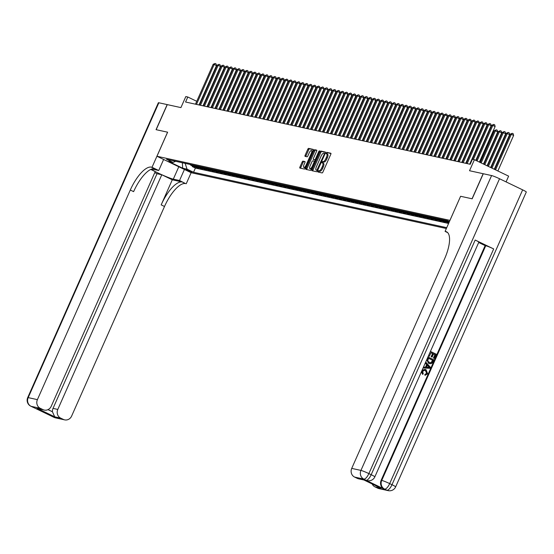 <?xml version="1.0" encoding="UTF-8"?>
<svg xmlns="http://www.w3.org/2000/svg" width="554" height="554" viewBox="0 0 554 554"><rect width="100%" height="100%" fill="white"/><g stroke="black" fill="none" stroke-linecap="round" stroke-linejoin="round"><path stroke-width="0.83" d="M317.982 171.276L317.927 172.017L322.103 172.931A1.08 0.388 -64.3 0 0 322.927 172.031L330.78 154.317A1.08 0.388 -64.3 0 0 330.856 153.257L326.673 152.336L326.043 153.707L326.597 153.832A3.456 1.253 -64.3 0 1 326.701 153.867A3.456 1.253 -64.3 0 1 326.451 157.253L325.8 158.735A3.456 1.253 -64.3 0 1 323.155 161.609L322.04 162.121L321.985 162.862L322.546 162.987A3.456 1.253 -64.3 0 1 322.643 163.021A3.456 1.253 -64.3 0 1 322.4 166.408L321.742 167.89A3.456 1.253 -64.3 0 1 319.097 170.764L317.982 171.276M322.733 163.077L323.467 163.43A3.456 1.253 -64.3 0 1 323.571 163.465A3.456 1.253 -64.3 0 1 323.321 166.858L322.67 168.333A3.456 1.253 -64.3 0 1 320.018 171.207L319.485 171.089L318.772 172.204M330.973 153.52L327.601 152.779L326.881 153.957M326.791 153.922L327.525 154.275A3.456 1.253 -64.3 0 1 327.629 154.31A3.456 1.253 -64.3 0 1 327.379 157.696L326.721 159.178A3.456 1.253 -64.3 0 1 324.076 162.052L323.543 161.934L322.823 163.111M192.044 172.294L185.86 169.448L192.044 172.294M302.962 161.131A1.08 0.388 -64.3 0 0 302.138 162.031L299.936 167.003A1.08 0.388 -64.3 0 0 299.853 168.063A1.08 0.388 -64.3 0 0 299.887 168.07L304.499 169.081A1.08 0.388 -64.3 0 0 305.323 168.181L313.176 150.466A1.08 0.388 -64.3 0 0 313.252 149.407A1.08 0.388 -64.3 0 0 313.225 149.393L308.613 148.382A1.08 0.388 -64.3 0 0 307.782 149.282L305.122 155.286A1.08 0.388 -64.3 0 0 305.046 156.346A1.08 0.388 -64.3 0 0 305.081 156.36L307.054 156.789A1.08 0.388 -64.3 0 0 307.879 155.889L309.201 152.911A2.888 1.046 -64.3 0 1 311.493 150.536A2.888 1.046 -64.3 0 1 311.286 153.368L306.12 165.037A2.888 1.046 -64.3 0 1 303.821 167.412A2.888 1.046 -64.3 0 1 304.028 164.58L304.887 162.634A1.08 0.388 -64.3 0 0 304.97 161.574A1.08 0.388 -64.3 0 0 304.935 161.567L302.962 161.131L303.89 161.574A1.08 0.388 -64.3 0 0 303.059 162.474L300.857 167.447A1.08 0.388 -64.3 0 0 300.663 168.243M449.938 220.353L460.603 196.282L472.05 198.782L483.157 173.714L469.522 170.729L474.411 159.697L472.424 159.261L470.201 164.275L185.576 102.019L187.799 97.005L185.812 96.569L180.923 107.601L167.287 104.616L156.18 129.691L167.62 132.191L156.955 156.263L449.973 220.367M312.082 169.662A1.08 0.388 -64.3 0 0 312.006 170.722A1.08 0.388 -64.3 0 0 312.041 170.729L316.653 171.74A1.08 0.388 -64.3 0 0 317.477 170.84L325.33 153.119A1.08 0.388 -64.3 0 0 325.406 152.059A1.08 0.388 -64.3 0 0 325.371 152.052L320.766 151.041A1.08 0.388 -64.3 0 0 319.935 151.941L312.082 169.662L313.01 170.106A1.08 0.388 -64.3 0 0 312.816 170.902M310.572 170.41L305.96 169.399A1.08 0.388 -64.3 0 0 305.96 169.399A1.08 0.388 -64.3 0 1 306.009 168.333L313.862 150.612A1.08 0.388 -64.3 0 1 314.686 149.712L316.659 150.148A1.08 0.388 -64.3 0 1 316.694 150.155A1.08 0.388 -64.3 0 1 316.618 151.214L313.432 158.402A1.08 0.388 -64.3 0 0 313.356 159.462A1.08 0.388 -64.3 0 0 313.384 159.469L314.693 159.76A1.08 0.388 -64.3 0 0 315.524 158.859L318.834 151.38L319.436 150.757L319.381 151.498L311.403 169.51A1.08 0.388 -64.3 0 1 310.572 170.41M192.529 166.068L192.3 166.581L194.689 167.1L191.317 165.48L192.91 165.826A4.404 4.086 -77.7 0 1 191.573 164.78M196.511 166.934L196.282 167.453L198.671 167.973L195.299 166.352L196.892 166.699A4.404 4.086 -77.7 0 1 195.555 165.653M200.493 167.807L200.264 168.326L202.653 168.845L199.281 167.225L200.867 167.571A4.404 4.086 -77.7 0 1 199.537 166.519M204.474 168.679L204.246 169.192L206.635 169.718L203.256 168.091L204.848 168.444A4.404 4.086 -77.7 0 1 203.519 167.391M208.456 169.545L208.228 170.064L210.617 170.584L207.238 168.963L208.83 169.309A4.404 4.086 -77.7 0 1 207.501 168.264M212.438 170.417L212.21 170.937L214.592 171.456L211.219 169.836L212.812 170.182A4.404 4.086 -77.7 0 1 211.476 169.136M216.413 171.29L216.185 171.802L218.574 172.329L215.201 170.708L216.794 171.054A4.404 4.086 -77.7 0 1 215.458 170.002M220.395 172.162L220.167 172.675L222.556 173.201L219.183 171.574L220.776 171.927A4.404 4.086 -77.7 0 1 219.439 170.874M224.377 173.028L224.148 173.547L226.538 174.067L223.165 172.446L224.751 172.793A4.404 4.086 -77.7 0 1 223.421 171.747M228.359 173.901L228.13 174.42L230.519 174.939L227.14 173.319L228.733 173.665A4.404 4.086 -77.7 0 1 227.403 172.619M232.341 174.773L232.112 175.286L234.501 175.812L231.122 174.191L232.715 174.538A4.404 4.086 -77.7 0 1 231.385 173.485M236.323 175.646L236.094 176.158L238.476 176.684L235.104 175.057L236.697 175.41A4.404 4.086 -77.7 0 1 235.36 174.358M240.298 176.511L240.069 177.031L242.458 177.55L239.086 175.93L240.678 176.276A4.404 4.086 -77.7 0 1 239.342 175.23M244.279 177.384L244.051 177.903L246.44 178.423L243.067 176.802L244.66 177.148A4.404 4.086 -77.7 0 1 243.324 176.103M248.261 178.256L248.033 178.769L250.422 179.295L247.049 177.675L248.635 178.021A4.404 4.086 -77.7 0 1 247.306 176.968M252.243 179.129L252.015 179.641L254.404 180.168L251.024 178.54L252.617 178.894A4.404 4.086 -77.7 0 1 251.287 177.841M256.225 179.995L255.996 180.514L258.386 181.033L255.006 179.413L256.599 179.759A4.404 4.086 -77.7 0 1 255.269 178.713M260.207 180.867L259.978 181.387L262.361 181.906L258.988 180.285L260.581 180.632A4.404 4.086 -77.7 0 1 259.244 179.586M264.182 181.74L263.953 182.252L266.342 182.778L262.97 181.158L264.563 181.504A4.404 4.086 -77.7 0 1 263.226 180.452M268.164 182.612L267.935 183.125L270.324 183.651L266.952 182.024L268.545 182.377A4.404 4.086 -77.7 0 1 267.208 181.324M272.146 183.478L271.917 183.997L274.306 184.517L270.934 182.896L272.526 183.242A4.404 4.086 -77.7 0 1 271.19 182.197M276.127 184.35L275.899 184.87L278.288 185.389L274.909 183.769L276.501 184.115A4.404 4.086 -77.7 0 1 275.172 183.062M280.109 185.223L279.881 185.735L282.27 186.262L278.891 184.634L280.483 184.988A4.404 4.086 -77.7 0 1 279.154 183.935M284.091 186.096L283.863 186.608L286.245 187.134L282.872 185.507L284.465 185.86A4.404 4.086 -77.7 0 1 283.129 184.807M288.066 186.961L287.838 187.481L290.227 188L286.854 186.379L288.447 186.726A4.404 4.086 -77.7 0 1 287.111 185.68M292.048 187.834L291.82 188.353L294.209 188.872L290.836 187.252L292.429 187.598A4.404 4.086 -77.7 0 1 291.092 186.546M296.03 188.706L295.801 189.219L298.191 189.745L294.818 188.118L296.411 188.471A4.404 4.086 -77.7 0 1 295.074 187.418M300.012 189.579L299.783 190.091L302.172 190.618L298.793 188.99L300.386 189.343A4.404 4.086 -77.7 0 1 299.056 188.291M303.994 190.444L303.765 190.964L306.154 191.483L302.775 189.863L304.368 190.209A4.404 4.086 -77.7 0 1 303.038 189.163M307.976 191.317L307.747 191.836L310.129 192.356L306.757 190.735L308.349 191.082A4.404 4.086 -77.7 0 1 307.013 190.029M311.95 192.19L311.722 192.702L314.111 193.228L310.739 191.601L312.331 191.954A4.404 4.086 -77.7 0 1 310.995 190.901M315.932 193.062L315.704 193.575L318.093 194.094L314.72 192.473L316.313 192.82A4.404 4.086 -77.7 0 1 314.977 191.774M319.914 193.928L319.686 194.447L322.075 194.966L318.702 193.346L320.295 193.692A4.404 4.086 -77.7 0 1 318.959 192.647M323.896 194.8L323.668 195.32L326.057 195.839L322.677 194.219L324.27 194.565A4.404 4.086 -77.7 0 1 322.94 193.512M327.878 195.673L327.649 196.185L330.039 196.712L326.659 195.084L328.252 195.437A4.404 4.086 -77.7 0 1 326.922 194.385M331.86 196.545L331.631 197.058L334.014 197.577L330.641 195.957L332.234 196.303A4.404 4.086 -77.7 0 1 330.897 195.257M335.835 197.411L335.606 197.93L337.995 198.45L334.623 196.829L336.216 197.176A4.404 4.086 -77.7 0 1 334.879 196.13M339.817 198.284L339.588 198.796L341.977 199.322L338.605 197.702L340.198 198.048A4.404 4.086 -77.7 0 1 338.861 196.995M343.799 199.156L343.57 199.669L345.959 200.195L342.587 198.567L344.179 198.921A4.404 4.086 -77.7 0 1 342.843 197.868M347.78 200.022L347.552 200.541L349.941 201.06L346.562 199.44L348.154 199.786A4.404 4.086 -77.7 0 1 346.825 198.741M351.762 200.894L351.534 201.414L353.923 201.933L350.543 200.313L352.136 200.659A4.404 4.086 -77.7 0 1 350.807 199.613M355.744 201.767L355.516 202.279L357.898 202.806L354.525 201.185L356.118 201.531A4.404 4.086 -77.7 0 1 354.782 200.479M359.719 202.639L359.491 203.152L361.88 203.678L358.507 202.051L360.1 202.404A4.404 4.086 -77.7 0 1 358.763 201.351M363.701 203.505L363.472 204.024L365.862 204.544L362.489 202.923L364.082 203.27A4.404 4.086 -77.7 0 1 362.745 202.224M367.683 204.378L367.454 204.897L369.843 205.416L366.471 203.796L368.064 204.142A4.404 4.086 -77.7 0 1 366.727 203.096M371.665 205.25L371.436 205.763L373.825 206.289L370.446 204.668L372.039 205.015A4.404 4.086 -77.7 0 1 370.709 203.962M375.647 206.123L375.418 206.635L377.807 207.161L374.428 205.534L376.021 205.887A4.404 4.086 -77.7 0 1 374.691 204.835M379.629 206.988L379.4 207.508L381.789 208.027L378.41 206.407L380.002 206.753A4.404 4.086 -77.7 0 1 378.666 205.707M383.603 207.861L383.375 208.38L385.764 208.9L382.392 207.279L383.984 207.625A4.404 4.086 -77.7 0 1 382.648 206.58M387.585 208.733L387.357 209.246L389.746 209.772L386.373 208.152L387.966 208.498A4.404 4.086 -77.7 0 1 386.63 207.445M391.567 209.606L391.339 210.118L393.728 210.645L390.355 209.017L391.948 209.37A4.404 4.086 -77.7 0 1 390.612 208.318M395.549 210.472L395.321 210.991L397.71 211.51L394.33 209.89L395.923 210.236A4.404 4.086 -77.7 0 1 394.593 209.19M399.531 211.344L399.302 211.863L401.692 212.383L398.312 210.762L399.905 211.109A4.404 4.086 -77.7 0 1 398.575 210.063M403.513 212.217L403.284 212.729L405.673 213.255L402.294 211.635L403.887 211.981A4.404 4.086 -77.7 0 1 402.55 210.929M407.488 213.089L407.259 213.602L409.648 214.128L406.276 212.501L407.869 212.854A4.404 4.086 -77.7 0 1 406.532 211.801M411.47 213.955L411.241 214.474L413.63 214.994L410.258 213.373L411.851 213.719A4.404 4.086 -77.7 0 1 410.514 212.674M415.452 214.827L415.223 215.347L417.612 215.866L414.24 214.246L415.832 214.592A4.404 4.086 -77.7 0 1 414.496 213.539M419.433 215.7L419.205 216.212L421.594 216.739L418.215 215.111L419.807 215.464A4.404 4.086 -77.7 0 1 418.478 214.412M423.415 216.572L423.187 217.085L425.576 217.611L422.196 215.984L423.789 216.337A4.404 4.086 -77.7 0 1 422.46 215.284M427.397 217.438L427.169 217.957L429.558 218.477L426.178 216.856L427.771 217.203A4.404 4.086 -77.7 0 1 426.435 216.157M431.372 218.311L431.144 218.83L433.533 219.349L430.16 217.729L431.753 218.075A4.404 4.086 -77.7 0 1 430.416 217.023M435.354 219.183L435.125 219.696L437.515 220.222L434.142 218.595L435.735 218.948A4.404 4.086 -77.7 0 1 434.398 217.895M439.336 220.056L439.107 220.568L441.496 221.094L438.124 219.467L439.717 219.82A4.404 4.086 -77.7 0 1 438.38 218.768M443.318 220.921L443.089 221.441L445.478 221.96L442.099 220.34L443.692 220.686A4.404 4.086 -77.7 0 1 442.362 219.64M447.3 221.794L447.071 222.313L448.934 222.715M446.358 228.532L191.172 172.709L156.955 156.263M192.3 166.581L195.403 168.07L193.533 172.28L446.739 227.666M193.533 172.28L187.058 169.171L182.681 168.215L168.624 161.456L173.007 162.412L166.532 159.303L447.577 220.776L449.405 221.655A4.404 4.086 102.3 0 1 449.336 221.628M449.135 222.258L447.674 221.558A4.404 4.086 -77.7 0 1 446.344 220.506M444.751 220.16A4.404 4.086 102.3 0 0 446.081 221.212L448.982 222.604M447.071 222.313L443.692 220.686M443.089 221.441L439.717 219.82M439.107 220.568L435.735 218.948M435.125 219.696L431.753 218.075M431.144 218.83L427.771 217.203M427.169 217.957L423.789 216.337M423.187 217.085L419.807 215.464M419.205 216.212L415.832 214.592M415.223 215.347L411.851 213.719M411.241 214.474L407.869 212.854M407.259 213.602L403.887 211.981M403.284 212.729L399.905 211.109M399.302 211.863L395.923 210.236M395.321 210.991L391.948 209.37M391.339 210.118L387.966 208.498M387.357 209.246L383.984 207.625M383.375 208.38L380.002 206.753M379.4 207.508L376.021 205.887M375.418 206.635L372.039 205.015M371.436 205.763L368.064 204.142M367.454 204.897L364.082 203.27M363.472 204.024L360.1 202.404M359.491 203.152L356.118 201.531M355.516 202.279L352.136 200.659M351.534 201.414L348.154 199.786M347.552 200.541L344.179 198.921M343.57 199.669L340.198 198.048M339.588 198.796L336.216 197.176M335.606 197.93L332.234 196.303M331.631 197.058L328.252 195.437M327.649 196.185L324.27 194.565M323.668 195.32L320.295 193.692M319.686 194.447L316.313 192.82M315.704 193.575L312.331 191.954M311.722 192.702L308.349 191.082M307.747 191.836L304.368 190.209M303.765 190.964L300.386 189.343M299.783 190.091L296.411 188.471M295.801 189.219L292.429 187.598M291.82 188.353L288.447 186.726M287.838 187.481L284.465 185.86M283.863 186.608L280.483 184.988M279.881 185.735L276.501 184.115M275.899 184.87L272.526 183.242M271.917 183.997L268.545 182.377M267.935 183.125L264.563 181.504M263.953 182.252L260.581 180.632M259.978 181.387L256.599 179.759M255.996 180.514L252.617 178.894M252.015 179.641L248.635 178.021M248.033 178.769L244.66 177.148M244.051 177.903L240.678 176.276M240.069 177.031L236.697 175.41M236.094 176.158L232.715 174.538M232.112 175.286L228.733 173.665M228.13 174.42L224.751 172.793M224.148 173.547L220.776 171.927M220.167 172.675L216.794 171.054M216.185 171.802L212.812 170.182M212.21 170.937L208.83 169.309M208.228 170.064L204.848 168.444M204.246 169.192L200.867 167.571M200.264 168.326L196.892 166.699M196.282 167.453L192.91 165.826M195.403 168.07L448.601 223.456M182.321 162.758L185.147 163.375M506.079 181.892L508.627 176.144L474.411 159.697M200.354 103.037L199.966 102.85M196.753 101.306L187.799 97.005M470.907 162.564L470.478 162.467M466.925 161.692L466.496 161.602M462.943 160.826L462.514 160.729M458.961 159.954L458.532 159.857M454.979 159.081L454.55 158.984M451.004 158.209L450.575 158.119M447.023 157.343L446.593 157.246M443.041 156.47L442.611 156.373M439.059 155.598L438.63 155.501M435.077 154.725L434.648 154.635M431.095 153.86L430.666 153.763M427.12 152.987L426.691 152.89M423.138 152.115L422.709 152.025M419.156 151.242L418.727 151.152M415.175 150.376L414.745 150.279M411.193 149.504L410.763 149.407M407.211 148.631L406.781 148.541M403.236 147.759L402.806 147.669M399.254 146.893L398.825 146.796M395.272 146.021L394.843 145.924M391.29 145.148L390.861 145.058M387.308 144.275L386.879 144.185M383.326 143.41L382.897 143.313M379.351 142.537L378.922 142.44M375.37 141.665L374.94 141.575M371.388 140.792L370.958 140.702M367.406 139.927L366.977 139.83M363.424 139.054L362.995 138.957M359.442 138.181L359.013 138.091M355.467 137.309L355.038 137.219M351.485 136.443L351.056 136.346M347.503 135.571L347.074 135.474M343.522 134.698L343.092 134.608M339.54 133.826L339.11 133.736M335.558 132.96L335.128 132.863M331.583 132.087L331.154 131.99M327.601 131.215L327.172 131.125M323.619 130.349L323.19 130.252M319.637 129.477L319.208 129.38M315.655 128.604L315.226 128.507M311.673 127.732L311.244 127.642M307.692 126.866L307.269 126.769M303.717 125.993L303.287 125.897M299.735 125.121L299.305 125.024M295.753 124.248L295.324 124.158M291.771 123.383L291.342 123.286M287.789 122.51L287.36 122.413M283.807 121.638L283.385 121.548M279.832 120.765L279.403 120.675M275.85 119.899L275.421 119.802M271.869 119.027L271.439 118.93M267.887 118.154L267.457 118.064M263.905 117.282L263.475 117.192M259.923 116.416L259.494 116.319M255.948 115.544L255.519 115.447M251.966 114.671L251.537 114.581M247.984 113.799L247.555 113.708M244.002 112.933L243.573 112.836M240.021 112.06L239.591 111.963M236.039 111.188L235.609 111.098M232.064 110.315L231.634 110.225M228.082 109.45L227.652 109.353M224.1 108.577L223.671 108.48M220.118 107.705L219.689 107.615M216.136 106.832L215.707 106.742M212.154 105.966L211.725 105.869M208.179 105.094L207.75 104.997M204.197 104.221L203.768 104.131M440.769 219.287A4.404 4.086 102.3 0 0 442.099 220.34M436.787 218.421A4.404 4.086 102.3 0 0 438.124 219.467M432.806 217.549A4.404 4.086 102.3 0 0 434.142 218.595M428.824 216.676A4.404 4.086 102.3 0 0 430.16 217.729M424.849 215.804A4.404 4.086 102.3 0 0 426.178 216.856M420.867 214.938A4.404 4.086 102.3 0 0 422.196 215.984M416.885 214.066A4.404 4.086 102.3 0 0 418.215 215.111M412.903 213.193A4.404 4.086 102.3 0 0 414.24 214.246M408.921 212.321A4.404 4.086 102.3 0 0 410.258 213.373M404.939 211.455A4.404 4.086 102.3 0 0 406.276 212.501M400.964 210.582A4.404 4.086 102.3 0 0 402.294 211.635M396.983 209.71A4.404 4.086 102.3 0 0 398.312 210.762M393.001 208.837A4.404 4.086 102.3 0 0 394.33 209.89M389.019 207.972A4.404 4.086 102.3 0 0 390.355 209.017M385.037 207.099A4.404 4.086 102.3 0 0 386.373 208.152M381.055 206.227A4.404 4.086 102.3 0 0 382.392 207.279M377.08 205.354A4.404 4.086 102.3 0 0 378.41 206.407M373.098 204.488A4.404 4.086 102.3 0 0 374.428 205.534M369.116 203.616A4.404 4.086 102.3 0 0 370.446 204.668M365.134 202.743A4.404 4.086 102.3 0 0 366.471 203.796M361.153 201.878A4.404 4.086 102.3 0 0 362.489 202.923M357.171 201.005A4.404 4.086 102.3 0 0 358.507 202.051M353.189 200.132A4.404 4.086 102.3 0 0 354.525 201.185M349.214 199.26A4.404 4.086 102.3 0 0 350.543 200.313M345.232 198.394A4.404 4.086 102.3 0 0 346.562 199.44M341.25 197.522A4.404 4.086 102.3 0 0 342.587 198.567M337.268 196.649A4.404 4.086 102.3 0 0 338.605 197.702M333.286 195.777A4.404 4.086 102.3 0 0 334.623 196.829M329.305 194.911A4.404 4.086 102.3 0 0 330.641 195.957M325.33 194.038A4.404 4.086 102.3 0 0 326.659 195.084M321.348 193.166A4.404 4.086 102.3 0 0 322.677 194.219M317.366 192.293A4.404 4.086 102.3 0 0 318.702 193.346M313.384 191.428A4.404 4.086 102.3 0 0 314.72 192.473M309.402 190.555A4.404 4.086 102.3 0 0 310.739 191.601M305.42 189.683A4.404 4.086 102.3 0 0 306.757 190.735M301.445 188.81A4.404 4.086 102.3 0 0 302.775 189.863M297.463 187.944A4.404 4.086 102.3 0 0 298.793 188.99M293.481 187.072A4.404 4.086 102.3 0 0 294.818 188.118M289.5 186.199A4.404 4.086 102.3 0 0 290.836 187.252M285.518 185.327A4.404 4.086 102.3 0 0 286.854 186.379M281.536 184.461A4.404 4.086 102.3 0 0 282.872 185.507M277.561 183.589A4.404 4.086 102.3 0 0 278.891 184.634M273.579 182.716A4.404 4.086 102.3 0 0 274.909 183.769M269.597 181.844A4.404 4.086 102.3 0 0 270.934 182.896M265.615 180.978A4.404 4.086 102.3 0 0 266.952 182.024M261.633 180.105A4.404 4.086 102.3 0 0 262.97 181.158M257.652 179.233A4.404 4.086 102.3 0 0 258.988 180.285M253.677 178.36A4.404 4.086 102.3 0 0 255.006 179.413M249.695 177.495A4.404 4.086 102.3 0 0 251.024 178.54M245.713 176.622A4.404 4.086 102.3 0 0 247.049 177.675M241.731 175.75A4.404 4.086 102.3 0 0 243.067 176.802M237.749 174.884A4.404 4.086 102.3 0 0 239.086 175.93M233.767 174.011A4.404 4.086 102.3 0 0 235.104 175.057M229.792 173.139A4.404 4.086 102.3 0 0 231.122 174.191M225.81 172.266A4.404 4.086 102.3 0 0 227.14 173.319M221.829 171.401A4.404 4.086 102.3 0 0 223.165 172.446M217.847 170.528A4.404 4.086 102.3 0 0 219.183 171.574M213.865 169.656A4.404 4.086 102.3 0 0 215.201 170.708M209.883 168.783A4.404 4.086 102.3 0 0 211.219 169.836M205.908 167.917A4.404 4.086 102.3 0 0 207.238 168.963M201.926 167.045A4.404 4.086 102.3 0 0 203.256 168.091M197.944 166.172A4.404 4.086 102.3 0 0 199.281 167.225M193.962 165.3A4.404 4.086 102.3 0 0 195.299 166.352M173.007 162.412L175.715 161.311M189.98 164.434A4.404 4.086 102.3 0 0 191.317 165.48M185.14 163.382L187.058 169.171M182.681 168.215L182.356 162.772M460.603 196.282L445.091 231.392L445.769 231.537A27.513 9.951 115.7 0 1 446.572 231.814A27.513 9.951 115.7 0 1 444.606 258.787L351.721 468.393L360.938 470.408L491.599 175.556L483.282 173.741L472.167 198.81L460.644 196.289M325.523 152.329L321.687 151.484A1.08 0.388 -64.3 0 0 320.863 152.385L313.01 170.106M316.833 170.265L324.305 154.081L324.353 153.34L323.765 153.209A3.456 1.253 -64.3 0 0 321.119 156.09L316.41 166.719A3.456 1.253 -64.3 0 0 316.161 170.106A3.456 1.253 -64.3 0 0 316.265 170.14L317.574 170.625M316.999 170.493A3.456 1.253 -64.3 0 0 317.089 170.556A3.456 1.253 -64.3 0 0 317.186 170.59L316.265 170.14M317.553 170.667L317.186 170.59M316.812 150.418L315.614 150.162A1.08 0.388 -64.3 0 0 314.783 151.055L306.93 168.776A1.08 0.388 -64.3 0 0 306.736 169.572M314.25 159.884A1.08 0.388 -64.3 0 0 314.277 159.905A1.08 0.388 -64.3 0 0 314.312 159.919L315.538 160.182L314.693 159.76M310.129 165.861A2.888 1.046 -64.3 0 0 309.921 168.693A2.888 1.046 -64.3 0 0 312.214 166.318L314.035 162.204A1.08 0.388 -64.3 0 0 314.118 161.145A1.08 0.388 -64.3 0 0 314.083 161.138L312.775 160.847A1.08 0.388 -64.3 0 0 311.95 161.747L310.129 165.861M309.921 168.693L310.842 169.136A2.888 1.046 -64.3 0 0 311.687 168.866M305.088 161.837L303.89 161.574M303.821 167.412L304.748 167.855A2.888 1.046 -64.3 0 0 305.593 167.585M312.719 151.505A2.888 1.046 -64.3 0 0 312.421 150.979L311.493 150.536M313.37 149.67L309.534 148.832A1.08 0.388 -64.3 0 0 308.71 149.725L306.05 155.736A1.08 0.388 -64.3 0 0 305.856 156.526M497.873 170.978L513.62 135.439L511.307 134.324L510.317 134.11L494.66 169.434M495.56 169.863L511.307 134.324L512.284 133.292L513.205 133.736L513.62 135.439M510.317 134.11L512.284 133.292M479.383 162.087L495.131 126.547L492.818 125.433L477.07 160.972M491.82 125.218L493.787 124.401L492.818 125.433L491.82 125.218L476.17 160.542M493.787 124.401L494.715 124.844L495.131 126.547M424.994 375.363L425.202 374.435L427.016 373.472L425.687 370.55L424.814 370.245L422.612 371.332L423.256 373.687L422.695 374.449L421.94 371.104L425.181 369.393L426.061 369.698L427.64 373.818L424.994 375.363L424.883 374.365L426.698 373.403L425.368 370.481L424.655 370.211M422.695 374.449L421.372 371.838M422.1 370.197L425.015 369.359M423.796 367.115L425.486 367.177L426.622 364.615L425.237 363.126L425.936 362.281L430.423 367.337L430.001 368.292L423.394 368.015L423.796 367.115L425.804 367.247L426.94 364.684L425.534 363.182M430.7 351.527L436.247 354.2L434.364 358.438L433.727 358.133L435.229 354.74L433.526 353.916L432.12 357.081L431.483 356.776L432.882 353.611L430.964 352.683L429.392 356.236L428.45 355.869L430.403 351.465M434.364 358.438L433.408 358.064L434.911 354.671L433.491 353.985M432.12 357.081L431.164 356.7L432.563 353.542L430.929 352.753M367.087 480.567A6.6 6.136 -77.7 0 1 366.79 480.505A6.6 6.136 -77.7 0 1 365.536 480.076L384.026 488.967A6.6 6.136 -77.7 0 1 381.145 480.283L381.741 480.415L485.74 245.734A6.6 0.526 23.9 0 1 493.676 248.926L475.18 240.034A6.6 0.526 23.9 0 1 478.829 242.188L374.836 476.862A6.6 0.526 -156.1 0 0 371.187 474.709L475.18 240.034M478.691 242.5L485.138 245.602L381.145 480.283M429.627 363.659L428.533 363.299L426.767 359.664M445.091 231.392L447.694 232.645M380.965 488.185L363.306 479.695L380.965 488.185L374.996 486.883L377.724 488.192L386.934 490.207L384.026 488.967M374.996 486.883A6.6 6.136 -77.7 0 1 372.143 483.961M493.676 248.926L389.677 483.6L391.99 484.715A6.6 2.389 -64.3 0 1 386.934 490.207A6.6 6.136 102.3 0 0 388.195 490.643L378.978 488.628A6.6 6.136 -77.7 0 1 377.724 488.192M491.599 175.556A6.6 0.526 23.9 0 1 499.535 178.748L522.651 189.863A6.6 0.526 23.9 0 1 526.3 192.016L395.639 486.869A6.6 0.526 -156.1 0 0 391.99 484.715L522.651 189.863M363.853 479.979L358.59 478.822A6.6 6.136 -77.7 0 1 357.33 478.393L363.306 479.695M365.536 480.076L363.819 479.092L354.602 477.077L357.33 478.393M354.602 477.077A6.6 6.136 -77.7 0 1 351.721 468.393M485.138 245.602L485.74 245.734M429.392 356.236L428.748 355.924M427.279 359.241L428.235 357.088L433.782 359.754L432.321 362.835L431.538 363.521L429.779 363.701L428.851 363.369L426.989 359.172M428.498 358.244L427.716 361.09L430.091 362.835L431.677 362.454L432.771 360.294L428.498 358.244M432.771 360.294L428.471 358.306M429.932 362.794L431.358 362.385L432.452 360.225M428.727 366.603L427.466 365.245L426.559 367.302L429.572 367.503L427.383 365.432M426.58 367.254L429.253 367.434L428.408 366.533M53.821 417.245A6.6 2.389 -64.3 0 0 53.994 417.356A6.6 2.389 -64.3 0 0 54.188 417.418L63.405 419.433A6.6 6.136 102.3 0 0 64.659 419.87L55.442 417.854A6.6 6.136 -77.7 0 1 54.188 417.418L31.072 406.311A6.6 6.136 -77.7 0 1 28.192 397.62L37.402 399.642A6.6 6.136 102.3 0 0 40.283 408.326L31.072 406.311A6.6 2.389 115.7 0 1 30.879 406.241A6.6 2.389 115.7 0 1 30.65 406.082M158.846 102.774L28.192 397.62A6.6 0.526 -156.1 0 0 27.7 397.613L158.361 102.76A6.6 0.526 23.9 0 1 158.846 102.774L167.169 104.588L156.055 129.664L167.585 132.184L152.025 167.287L151.353 167.135A27.513 9.951 -64.3 0 0 130.287 190.036L37.402 399.642M163.624 159.469L158.735 170.507L152.502 169.143A12.382 0.983 -156.1 0 0 151.588 169.129A12.382 0.983 -156.1 0 0 160.425 174.108A12.382 0.983 -156.1 0 0 173.305 179.15L179.538 180.507L185.562 183.582A27.513 9.951 -64.3 0 0 164.503 206.483L71.618 416.089A6.6 6.136 102.3 0 1 64.659 419.87M158.735 170.507L152.025 167.287M47.997 409.635L52.429 411.761L54.701 416.816L37.042 408.326L43.011 409.635A6.6 6.136 102.3 0 0 44.272 410.064A6.6 6.136 102.3 0 0 51.231 406.283L155.224 171.608L150.73 169.448M154.767 172.64L157.011 173.721L161.789 174.759L57.796 409.441A6.6 6.136 102.3 0 0 60.677 418.125L54.701 416.816M172.28 179.808L182.238 181.982A27.513 9.951 -64.3 0 0 161.172 204.883L172.28 179.808L161.789 174.759M43.011 409.635L40.283 408.326M184.427 169.469L179.538 180.507M191.13 172.696L186.241 183.734M63.405 419.433L60.677 418.125M52.429 411.761A6.6 6.136 -77.7 0 1 53.018 408.395L57.796 409.441M157.011 173.721L53.018 408.395M151.353 167.135L154.677 168.735A27.513 9.951 -64.3 0 0 133.618 191.636L130.287 190.036M37.042 408.326L44.272 410.064M494.272 169.247L509.638 134.567L506.335 133.237L491.059 167.703M491.959 168.132L507.332 133.459L508.302 132.42L509.23 132.863L509.638 134.567M506.335 133.237L508.302 132.42M490.671 167.516L505.664 133.694L502.353 132.364L487.465 165.971M488.365 166.401L503.351 132.586L504.32 131.547L505.248 131.99L505.664 133.694M502.353 132.364L504.32 131.547M487.077 165.785L501.682 132.828L499.369 131.713L498.371 131.499L483.864 164.24M484.764 164.67L499.369 131.713L500.338 130.682L501.266 131.125L501.682 132.828M498.371 131.499L500.338 130.682M483.476 164.053L497.7 131.956L495.387 130.841L494.39 130.626L480.263 162.509M481.163 162.945L495.387 130.841L496.363 129.809L497.284 130.252L497.7 131.956M494.39 130.626L496.363 129.809M475.782 160.355L491.149 125.675L488.836 124.567L473.365 159.469M487.839 124.345L489.805 123.528L488.836 124.567L487.839 124.345L470.152 164.268M489.805 123.528L490.733 123.971L491.149 125.675M469.723 164.171L487.167 124.802L484.854 123.694L467.167 163.61M483.857 123.48L485.83 122.656L484.854 123.694L483.857 123.48L466.17 163.395M485.83 122.656L486.751 123.106L487.167 124.802M465.741 163.298L483.185 123.937L480.872 122.822L463.186 162.744M479.882 122.607L481.848 121.79L480.872 122.822L479.882 122.607L462.188 162.523M481.848 121.79L482.769 122.233L483.185 123.937M461.759 162.433L479.203 123.064L476.897 121.949L459.204 161.872M475.9 121.735L477.867 120.917L476.897 121.949L475.9 121.735L458.206 161.65M477.867 120.917L478.788 121.361L479.203 123.064M479.875 162.322L493.718 131.083L493.226 130.848M493.503 130.211L493.718 131.083M457.777 161.56L475.221 122.192L472.915 121.084L455.222 160.999M471.918 120.862L473.885 120.045L472.915 121.084L471.918 120.862L454.232 160.785M473.885 120.045L474.813 120.488L475.221 122.192M489.632 130.162L489.244 129.975M489.521 129.338L489.694 130.024M453.802 160.688L471.246 121.319L468.933 120.211L451.24 160.127M467.936 119.996L469.903 119.172L468.933 120.211L467.936 119.996L450.25 159.912M469.903 119.172L470.831 119.622L471.246 121.319M485.65 129.29L485.262 129.103M485.546 128.466L485.713 129.151M449.82 159.815L467.264 120.453L464.951 119.339L447.265 159.261M463.954 119.124L465.921 118.307L464.951 119.339L463.954 119.124L446.268 159.04M465.921 118.307L466.849 118.75L467.264 120.453M481.668 128.417L481.281 128.23M481.565 127.6L481.731 128.286M445.838 158.95L463.283 119.581L460.97 118.473L443.283 158.389M459.972 118.251L461.946 117.434L460.97 118.473L459.972 118.251L442.286 158.174M461.946 117.434L462.867 117.877L463.283 119.581M477.686 127.552L477.299 127.365M477.583 126.728L477.749 127.413M441.857 158.077L459.301 118.708L456.988 117.6L439.301 157.516M455.997 117.379L457.964 116.562L456.988 117.6L455.997 117.379L438.304 157.301M457.964 116.562L458.885 117.005L459.301 118.708M473.705 126.679L473.317 126.492M473.601 125.855L473.767 126.541M437.875 157.204L455.319 117.843L453.006 116.728L435.319 156.643M452.016 116.513L453.982 115.689L453.006 116.728L452.016 116.513L434.322 156.429M453.982 115.689L454.903 116.139L455.319 117.843M469.73 125.806L469.342 125.62M469.619 124.982L469.785 125.668M433.893 156.332L451.337 116.97L449.031 115.855L431.337 155.778M448.034 115.641L450 114.823L449.031 115.855L448.034 115.641L430.347 155.556M450 114.823L450.928 115.267L451.337 116.97M465.748 124.934L465.36 124.754M465.637 124.117L465.81 124.802M429.918 155.466L447.362 116.098L445.049 114.99L427.356 154.905M444.052 114.768L446.018 113.951L445.049 114.99L444.052 114.768L426.365 154.691M446.018 113.951L446.946 114.394L447.362 116.098M461.766 124.068L461.378 123.881M461.662 123.244L461.828 123.93M425.936 154.594L443.38 115.225L441.067 114.117L423.381 154.033M440.07 113.895L442.037 113.078L441.067 114.117L440.07 113.895L422.383 153.818M442.037 113.078L442.965 113.522L443.38 115.225M457.784 123.196L457.396 123.009M457.68 122.372L457.846 123.057M421.954 153.721L439.398 114.359L437.085 113.245L419.399 153.16M436.088 113.03L438.062 112.206L437.085 113.245L436.088 113.03L418.402 152.946M438.062 112.206L438.983 112.656L439.398 114.359M453.802 122.323L453.414 122.136M453.698 121.499L453.864 122.185M417.972 152.856L435.416 113.487L433.103 112.372L415.417 152.295M432.113 112.157L434.08 111.34L433.103 112.372L432.113 112.157L414.42 152.073M434.08 111.34L435.001 111.783L435.416 113.487M449.82 121.451L449.433 121.271M449.716 120.633L449.883 121.319M413.99 151.983L431.434 112.614L429.121 111.506L411.435 151.422M428.131 111.285L430.098 110.468L429.121 111.506L428.131 111.285L410.438 151.207M430.098 110.468L431.019 110.911L431.434 112.614M445.845 120.585L445.458 120.398M445.735 119.761L445.901 120.447M410.008 151.11L427.453 111.742L425.147 110.634L407.453 150.549M424.149 110.412L426.116 109.595L425.147 110.634L424.149 110.412L406.456 150.335M426.116 109.595L427.044 110.038L427.453 111.742M441.863 119.712L441.476 119.525M441.753 118.888L441.926 119.574M406.034 150.238L423.478 110.876L421.165 109.761L403.471 149.684M420.167 109.547L422.134 108.729L421.165 109.761L420.167 109.547L402.481 149.462M422.134 108.729L423.062 109.173L423.478 110.876M437.882 118.84L437.494 118.653M437.778 118.016L437.944 118.701M402.052 149.372L419.496 110.004L417.183 108.889L399.496 148.811M416.186 108.674L418.152 107.857L417.183 108.889L416.186 108.674L398.499 148.59M418.152 107.857L419.08 108.3L419.496 110.004M433.9 117.974L433.512 117.787M433.796 117.15L433.962 117.836M398.07 148.5L415.514 109.131L413.201 108.023L395.514 147.939M412.204 107.801L414.177 106.984L413.201 108.023L412.204 107.801L394.517 147.724M414.177 106.984L415.098 107.428L415.514 109.131M429.918 117.102L429.53 116.915M429.814 116.278L429.98 116.963M394.088 147.627L411.532 108.259L409.219 107.151L391.533 147.066M408.229 106.929L410.195 106.112L409.219 107.151L408.229 106.929L390.535 146.852M410.195 106.112L411.116 106.555L411.532 108.259M425.936 116.229L425.548 116.042M425.832 115.405L425.998 116.091M390.106 146.755L407.55 107.393L405.237 106.278L387.551 146.201M404.247 106.063L406.214 105.246L405.237 106.278L404.247 106.063L386.554 145.979M406.214 105.246L407.135 105.689L407.55 107.393M421.961 115.357L421.573 115.17M421.85 114.533L422.016 115.218M386.124 145.889L403.568 106.52L401.262 105.405L383.569 145.328M400.265 105.191L402.232 104.374L401.262 105.405L400.265 105.191L382.572 145.106M402.232 104.374L403.16 104.817L403.568 106.52M417.979 114.491L417.591 114.304M417.868 113.667L418.041 114.353M382.149 145.016L399.593 105.648L397.28 104.54L379.587 144.456M396.283 104.318L398.25 103.501L397.28 104.54L396.283 104.318L378.597 144.241M398.25 103.501L399.178 103.944L399.593 105.648M413.997 113.618L413.609 113.432M413.893 112.794L414.06 113.48M410.015 112.746L409.628 112.559M409.912 111.922L410.078 112.607M406.034 111.873L405.646 111.686M405.93 111.049L406.096 111.735M378.167 144.144L395.611 104.775L393.298 103.667L375.612 143.583M392.301 103.446L394.268 102.628L393.298 103.667L392.301 103.446L374.615 143.368M394.268 102.628L395.196 103.079L395.611 104.775M374.185 143.271L391.63 103.91L389.317 102.795L371.63 142.717M388.319 102.58L390.293 101.763L389.317 102.795L388.319 102.58L370.633 142.496M390.293 101.763L391.214 102.206L391.63 103.91M370.204 142.406L387.648 103.037L385.335 101.922L367.648 141.845M384.344 101.707L386.311 100.89L385.335 101.922L384.344 101.707L366.651 141.623M386.311 100.89L387.232 101.334L387.648 103.037M402.052 111.008L401.664 110.821M401.948 110.184L402.114 110.869M366.222 141.533L383.666 102.165L381.353 101.057L363.666 140.972M380.363 100.835L382.329 100.018L381.353 101.057L380.363 100.835L362.669 140.758M382.329 100.018L383.25 100.461L383.666 102.165M398.077 110.135L397.689 109.948M397.966 109.311L398.132 109.997M362.24 140.661L379.684 101.292L377.378 100.184L359.685 140.1M376.381 99.962L378.347 99.145L377.378 100.184L376.381 99.962L358.687 139.885M378.347 99.145L379.275 99.595L379.684 101.292M394.095 109.263L393.707 109.076M393.984 108.439L394.157 109.124M358.258 139.788L375.709 100.426L373.396 99.311L355.703 139.234M372.399 99.097L374.365 98.28L373.396 99.311L372.399 99.097L354.712 139.012M374.365 98.28L375.293 98.723L375.709 100.426M390.113 108.39L389.725 108.203M390.009 107.566L390.175 108.259M354.283 138.922L371.727 99.554L369.414 98.439L351.728 138.362M368.417 98.224L370.384 97.407L369.414 98.439L368.417 98.224L350.73 138.14M370.384 97.407L371.312 97.85L371.727 99.554M386.131 107.524L385.743 107.338M386.027 106.7L386.193 107.386M350.301 138.05L367.745 98.681L365.432 97.573L347.746 137.489M364.435 97.352L366.409 96.535L365.432 97.573L364.435 97.352L346.749 137.274M366.409 96.535L367.33 96.978L367.745 98.681M382.149 106.652L381.761 106.465M382.045 105.828L382.212 106.513M346.319 137.177L363.763 97.809L361.45 96.701L343.764 136.616M360.46 96.486L362.427 95.662L361.45 96.701L360.46 96.486L342.767 136.402M362.427 95.662L363.348 96.112L363.763 97.809M378.167 105.779L377.78 105.592M378.063 104.955L378.23 105.641M342.337 136.305L359.781 96.943L357.469 95.828L339.782 135.751M356.478 95.613L358.445 94.796L357.469 95.828L356.478 95.613L338.785 135.529M358.445 94.796L359.366 95.24L359.781 96.943M374.192 104.907L373.805 104.72M374.082 104.09L374.248 104.775M338.356 135.439L355.8 96.071L353.494 94.956L335.8 134.878M352.496 94.741L354.463 93.924L353.494 94.956L352.496 94.741L334.803 134.657M354.463 93.924L355.391 94.367L355.8 96.071M370.211 104.041L369.823 103.854M370.1 103.217L370.273 103.903M334.374 134.567L351.825 95.198L349.512 94.09L331.818 134.006M348.514 93.868L350.481 93.051L349.512 94.09L348.514 93.868L330.828 133.791M350.481 93.051L351.409 93.494L351.825 95.198M366.229 103.169L365.841 102.982M366.125 102.345L366.291 103.03M330.399 133.694L347.843 94.325L345.53 93.217L327.836 133.133M344.533 93.003L346.499 92.179L345.53 93.217L344.533 93.003L326.846 132.918M346.499 92.179L347.427 92.629L347.843 94.325M362.247 102.296L361.859 102.109M362.143 101.472L362.309 102.158M326.417 132.822L343.861 93.46L341.548 92.345L323.861 132.268M340.551 92.13L342.524 91.313L341.548 92.345L340.551 92.13L322.864 132.046M342.524 91.313L343.445 91.756L343.861 93.46M358.265 101.424L357.877 101.237M358.161 100.606L358.327 101.292M322.435 131.956L339.879 92.587L337.566 91.472L319.88 131.395M336.576 91.258L338.542 90.441L337.566 91.472L336.576 91.258L318.882 131.173M338.542 90.441L339.464 90.884L339.879 92.587M354.283 100.558L353.895 100.371M354.179 99.734L354.345 100.419M318.453 131.083L335.897 91.715L333.584 90.607L315.898 130.522M332.594 90.385L334.561 89.568L333.584 90.607L332.594 90.385L314.901 130.308M334.561 89.568L335.482 90.011L335.897 91.715M350.308 99.685L349.92 99.498M350.197 98.861L350.363 99.547M314.471 130.211L331.915 90.842L329.609 89.734L311.916 129.65M328.612 89.519L330.579 88.695L329.609 89.734L328.612 89.519L310.919 129.435M330.579 88.695L331.507 89.146L331.915 90.842M346.326 98.813L345.938 98.626M346.215 97.989L346.382 98.674M310.489 129.338L327.94 89.977L325.627 88.862L307.934 128.784M324.63 88.647L326.597 87.83L325.627 88.862L324.63 88.647L306.944 128.563M326.597 87.83L327.525 88.273L327.94 89.977M342.344 97.94L341.957 97.753M342.24 97.123L342.407 97.809M306.514 128.473L323.958 89.104L321.645 87.996L303.952 127.912M320.648 87.774L322.615 86.957L321.645 87.996L320.648 87.774L302.962 127.697M322.615 86.957L323.543 87.4L323.958 89.104M338.362 97.075L337.975 96.888M338.259 96.251L338.425 96.936M302.532 127.6L319.977 88.231L317.664 87.123L299.977 127.039M316.666 86.902L318.64 86.085L317.664 87.123L316.666 86.902L298.98 126.824M318.64 86.085L319.561 86.528L319.977 88.231M334.381 96.202L333.993 96.015M334.277 95.378L334.443 96.064M298.551 126.728L315.995 87.366L313.682 86.251L295.995 126.167M312.691 86.036L314.658 85.212L313.682 86.251L312.691 86.036L294.998 125.952M314.658 85.212L315.579 85.662L315.995 87.366M330.399 95.33L330.011 95.143M330.295 94.505L330.461 95.191M294.569 125.855L312.013 86.493L309.7 85.378L292.013 125.301M308.71 85.164L310.676 84.346L309.7 85.378L308.71 85.164L291.016 125.079M310.676 84.346L311.597 84.79L312.013 86.493M326.424 94.457L326.029 94.277M326.313 93.64L326.479 94.325M290.587 124.989L308.031 85.621L305.725 84.513L288.032 124.428M304.728 84.291L306.694 83.474L305.725 84.513L304.728 84.291L287.034 124.214M306.694 83.474L307.622 83.917L308.031 85.621M322.442 93.591L322.054 93.404M322.331 92.767L322.497 93.453M286.605 124.117L304.056 84.748L301.743 83.64L284.05 123.556M300.746 83.419L302.713 82.601L301.743 83.64L300.746 83.419L283.059 123.341M302.713 82.601L303.64 83.045L304.056 84.748M318.46 92.719L318.072 92.532M318.356 91.895L318.522 92.58M282.63 123.244L300.074 83.883L297.761 82.768L280.068 122.69M296.764 82.553L298.731 81.736L297.761 82.768L296.764 82.553L279.077 122.469M298.731 81.736L299.659 82.179L300.074 83.883M314.478 91.846L314.09 91.659M314.374 91.022L314.54 91.708M278.648 122.379L296.092 83.01L293.779 81.895L276.093 121.818M292.782 81.68L294.756 80.863L293.779 81.895L292.782 81.68L275.096 121.596M294.756 80.863L295.677 81.306L296.092 83.01M310.496 90.974L310.108 90.794M310.392 90.157L310.559 90.842M274.666 121.506L292.11 82.137L289.797 81.029L272.111 120.945M288.807 80.808L290.774 79.991L289.797 81.029L288.807 80.808L271.114 120.73M290.774 79.991L291.695 80.434L292.11 82.137M306.514 90.108L306.127 89.921M306.41 89.284L306.577 89.97M270.684 120.633L288.128 81.265L285.816 80.157L268.129 120.073M284.825 79.935L286.792 79.118L285.816 80.157L284.825 79.935L267.132 119.858M286.792 79.118L287.713 79.561L288.128 81.265M302.539 89.236L302.145 89.049M302.429 88.411L302.595 89.097M266.703 119.761L284.147 80.399L281.841 79.284L264.147 119.207M280.843 79.07L282.81 78.252L281.841 79.284L280.843 79.07L263.15 118.985M282.81 78.252L283.738 78.696L284.147 80.399M298.558 88.363L298.17 88.176M298.447 87.539L298.613 88.225M262.721 118.895L280.172 79.527L277.859 78.412L260.165 118.334M276.862 78.197L278.828 77.38L277.859 78.412L276.862 78.197L259.175 118.113M278.828 77.38L279.756 77.823L280.172 79.527M294.576 87.497L294.188 87.31M294.472 86.673L294.638 87.359M258.746 118.023L276.19 78.654L273.877 77.546L256.183 117.462M272.88 77.325L274.846 76.507L273.877 77.546L272.88 77.325L255.193 117.247M274.846 76.507L275.774 76.951L276.19 78.654M290.594 86.625L290.206 86.438M290.49 85.801L290.656 86.486M254.764 117.15L272.208 77.782L269.895 76.674L252.208 116.589M268.898 76.452L270.871 75.635L269.895 76.674L268.898 76.452L251.211 116.375M270.871 75.635L271.792 76.078L272.208 77.782M286.612 85.752L286.224 85.565M286.508 84.928L286.674 85.614M250.782 116.278L268.226 76.916L265.913 75.801L248.227 115.724M264.923 75.586L266.889 74.769L265.913 75.801L264.923 75.586L247.229 115.502M266.889 74.769L267.811 75.212L268.226 76.916M282.63 84.88L282.242 84.693M282.526 84.056L282.692 84.741M246.8 115.412L264.244 76.043L261.931 74.928L244.245 114.851M260.941 74.714L262.908 73.897L261.931 74.928L260.941 74.714L243.248 114.63M262.908 73.897L263.829 74.34L264.244 76.043M278.655 84.014L278.26 83.827M278.544 83.19L278.71 83.876M242.818 114.54L260.262 75.171L257.956 74.063L240.263 113.979M256.959 73.841L258.926 73.024L257.956 74.063L256.959 73.841L239.266 113.764M258.926 73.024L259.854 73.467L260.262 75.171M274.673 83.142L274.285 82.955M274.562 82.317L274.729 83.003M238.836 113.667L256.287 74.298L253.974 73.19L236.281 113.106M252.977 72.969L254.944 72.152L253.974 73.19L252.977 72.969L235.291 112.891M254.944 72.152L255.872 72.602L256.287 74.298M270.691 82.269L270.304 82.082M270.587 81.445L270.754 82.13M234.861 112.794L252.305 73.433L249.993 72.318L232.299 112.24M248.995 72.103L250.962 71.286L249.993 72.318L248.995 72.103L231.309 112.019M250.962 71.286L251.89 71.729L252.305 73.433M266.709 81.396L266.322 81.209M266.606 80.572L266.772 81.265M230.879 111.929L248.324 72.56L246.011 71.445L228.324 111.368M245.013 71.231L246.987 70.413L246.011 71.445L245.013 71.231L227.327 111.146M246.987 70.413L247.908 70.857L248.324 72.56M262.728 80.531L262.34 80.344M262.624 79.707L262.79 80.392M226.898 111.056L244.342 71.688L242.029 70.58L224.342 110.495M241.038 70.358L243.005 69.541L242.029 70.58L241.038 70.358L223.345 110.281M243.005 69.541L243.926 69.984L244.342 71.688M258.746 79.658L258.358 79.471M258.642 78.834L258.808 79.52M222.916 110.184L240.36 70.815L238.047 69.707L220.36 109.623M237.057 69.485L239.023 68.668L238.047 69.707L237.057 69.485L219.363 109.408M239.023 68.668L239.944 69.118L240.36 70.815M254.764 78.786L254.376 78.599M254.66 77.962L254.826 78.647M218.934 109.311L236.378 69.949L234.072 68.835L216.379 108.757M233.075 68.62L235.041 67.803L234.072 68.835L233.075 68.62L215.381 108.536M235.041 67.803L235.969 68.246L236.378 69.949M250.789 77.913L250.401 77.726M250.678 77.096L250.844 77.782M214.952 108.445L232.403 69.077L230.09 67.962L212.397 107.885M229.093 67.747L231.06 66.93L230.09 67.962L229.093 67.747L211.406 107.663M231.06 66.93L231.988 67.373L232.403 69.077M246.807 77.048L246.419 76.861M246.703 76.223L246.869 76.909M210.977 107.573L228.421 68.204L226.108 67.096L208.415 107.012M225.111 66.875L227.078 66.058L226.108 67.096L225.111 66.875L207.425 106.797M227.078 66.058L228.006 66.501L228.421 68.204M242.825 76.175L242.437 75.988M242.721 75.351L242.887 76.037M206.995 106.7L224.439 67.332L222.126 66.224L204.44 106.139M221.129 66.009L223.103 65.185L222.126 66.224L221.129 66.009L203.443 105.925M223.103 65.185L224.024 65.635L224.439 67.332M238.843 75.302L238.455 75.115M238.739 74.478L238.906 75.164M203.013 105.828L220.457 66.466L218.144 65.351L200.458 105.274M217.154 65.137L219.121 64.319L218.144 65.351L217.154 65.137L199.461 105.052M219.121 64.319L220.042 64.763L220.457 66.466M234.861 74.43L234.474 74.243M234.757 73.613L234.924 74.298M199.031 104.962L216.476 65.594L214.163 64.479L196.476 104.401M213.172 64.264L215.139 63.447L214.163 64.479L213.172 64.264L195.479 104.18M215.139 63.447L216.06 63.89L216.476 65.594M446.081 221.212L447.674 221.558M320.018 171.207L319.097 170.764M322.67 168.333L321.742 167.89M323.321 166.858L322.4 166.408M323.543 161.934L322.615 161.491M324.076 162.052L323.155 161.609M326.721 159.178L325.8 158.735M327.379 157.696L326.451 157.253M327.601 152.779L326.673 152.336M319.485 171.089L318.557 170.646M320.863 152.385L319.935 151.941M321.687 151.484L320.766 151.041M317.906 169.877L317.407 169.635M324.796 154.324L324.305 154.081M325.073 153.693L324.374 153.354L325.08 153.687M306.93 168.776L306.009 168.333M314.783 151.055L313.862 150.612M315.614 150.162L314.686 149.712M314.312 159.919L313.384 159.469M316.015 159.095L315.524 158.859M319.333 151.616L318.834 151.38M312.712 166.553L312.214 166.318M314.534 162.447L314.035 162.204M314.928 161.546L314.146 161.166M306.611 165.272L306.12 165.037M311.784 153.61L311.286 153.368M306.05 155.736L305.122 155.286M308.71 149.725L307.782 149.282M309.534 148.832L308.613 148.382M300.857 167.447L299.936 167.003M303.059 162.474L302.138 162.031M447.3 232.278L445.769 231.537M499.535 178.748L368.874 473.601L371.187 474.709A6.6 2.389 -64.3 0 1 366.132 480.207A6.6 6.136 102.3 0 0 367.385 480.637L366.79 480.505M381.741 480.415A6.6 6.136 102.3 0 0 384.621 489.099A6.6 2.389 115.7 0 0 389.677 483.6A6.6 0.526 -156.1 0 0 381.741 480.415M360.938 470.408A6.6 6.136 102.3 0 0 363.819 479.092A6.6 2.389 115.7 0 0 368.874 473.601A6.6 0.526 -156.1 0 0 360.938 470.408M182.238 181.982L185.562 183.582M161.172 204.883L164.503 206.483M34.583 407.841A6.6 6.136 -77.7 0 1 33.379 407.419A6.6 2.389 -64.3 0 1 33.185 407.349A6.6 6.6 0 0 0 34.583 407.841M33.011 407.238A6.6 2.389 -64.3 0 0 33.185 407.349L30.879 406.241A6.6 6.6 0 0 1 27.7 397.613M50.428 415.458A6.6 6.6 0 0 0 51.681 416.241A6.6 2.389 115.7 0 0 51.875 416.31A6.6 6.136 -77.7 0 1 50.788 415.632M55.442 417.854A6.6 6.6 0 0 1 53.994 417.356L51.681 416.241A6.6 2.389 115.7 0 1 51.453 416.082M178.797 166.761L173.305 179.15M323.571 163.465L322.643 163.021M327.629 154.31L326.701 153.867M317.089 170.556L316.161 170.106M314.277 159.905L313.356 159.462M314.935 161.539L314.118 161.145M388.195 490.643A6.6 6.6 0 0 0 395.639 486.869M367.385 480.637A6.6 6.6 0 0 0 374.836 476.862"/></g></svg>
